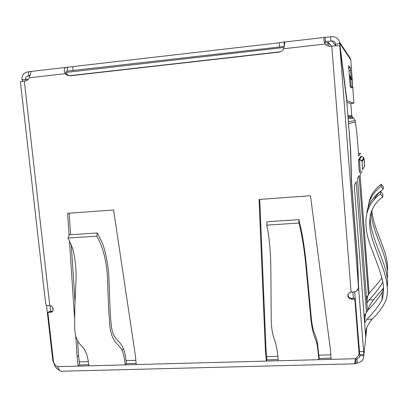 <?xml version="1.0" encoding="UTF-8"?>
<svg xmlns="http://www.w3.org/2000/svg" width="408" height="408" viewBox="0 0 408 408"><rect width="100%" height="100%" fill="white"/><g stroke="black" fill="none" stroke-linecap="round" stroke-linejoin="round"><path stroke-width="0.61" d="M69.202 75.715L280.25 51.785M65.851 72.466L284.034 47.486M324.62 42.84L328.445 42.401L326.675 45.364M331.622 46.155L328.445 42.401M356.903 359.06L355.608 359.55L355.919 363.538L357.219 363.043L356.903 359.06L359.575 356.949L359.81 355.715L363.962 355.603L358.744 290.073L357.689 263.002M46.548 305.587L52.78 360.386L54.198 364.13C55.121 367.042 56.875 369.077 59.456 370.24M50.735 311.442L50.092 305.755M354.97 363.793L61.057 371.244L59.966 370.841L57.319 366.68L54.657 364.421L53.519 362.018L47.874 312.421L50.709 312.293C54.57 312.049 53.632 305.413 49.781 305.755L46.451 305.561L45.599 303.164M136.155 363.411L126.48 363.671L125.225 364.864L266.312 361.095L265.435 351.257L259.06 199.461L310.493 195.738L330.363 349.34L331.179 359.356L266.312 361.095L266.919 359.871L266.047 350.084L259.733 199.41M126.48 363.671C125.858 357.439 124.863 352.497 123.486 348.845L121.946 350.207C123.43 353.221 124.527 358.107 125.225 364.864L78.157 366.124L77.122 356.816L78.591 355.679L79.616 364.941L88.771 364.696M359.055 353.384L358.545 355.567L355.475 358.984L354.766 363.334L355.582 363.778L355.919 363.538M331.082 358.132L319.189 358.454L318.837 359.688C318.25 352.543 317.633 347.361 316.98 344.148C315.583 337.39 313.125 337.64 310.865 319.214L305.99 266.71C304.378 249.574 301.762 233.529 298.885 223.049L266.735 225.139C269.091 235.324 270.601 250.573 270.81 267.046L271.223 319.255C271.723 337.472 275.058 338.921 276.129 345.418C276.961 348.59 277.685 353.71 278.297 360.774M298.885 223.049L298.85 219.662C301.859 230.729 304.628 247.406 306.347 265.124L311.437 319.464C313.211 334.025 315.374 332.755 317.419 342.745L316.98 344.148M266.735 225.139L267.051 221.758L298.85 219.662M278.19 359.565L266.919 359.871M319.189 358.454L317.419 342.745M355.235 359.667L355.608 359.55L355.271 359.56M359.188 351.829L355.001 298.248L351.859 298.386C349.345 298.187 348.034 296.871 347.917 294.438M69.584 75.837L68.269 75.271L66.713 73.894L65.127 73.69L66.698 75.072L70.018 75.806L278.725 52.153C280.913 51.842 282.571 50.704 283.698 48.741C284.468 45.686 284.764 43.564 284.585 42.381L284.024 41.937L279.23 42.784L65.622 67.432C64.015 68.569 63.852 70.655 65.127 73.69L29.412 77.765C30.116 74.475 30.763 72.354 31.36 71.405L31.686 71.364M52.545 311.33L49.475 311.493L47.874 312.421M69.171 213.211L70.594 234.717M71.247 244.581L75.067 302.384M77.632 341.19L78.591 355.679M265.435 351.257L266.047 350.084M136.277 364.568L135.293 355.098L113.597 209.993L67.611 213.323L69.034 234.824L68.105 238.053L72.818 248.88C75.082 257.861 76.168 267.638 76.077 278.21L74.776 308.387L74.628 327.69C75.388 344.806 83.375 345.377 85.374 351.344C87.006 354.322 88.184 359.152 88.903 365.838M69.416 240.547L74.486 317.021M75.766 336.37L77.122 356.816M20.415 81.824L25.214 80.886C27.096 80.611 28.494 79.57 29.412 77.765M339.527 42.044L350.63 58.854L350.798 59.854L339.742 43.34L339.527 42.044C338.252 38.316 335.641 36.536 331.694 36.7L324.212 37.434L323.896 40.213L325.14 44.008C326.599 45.701 328.455 46.451 330.715 46.262L331.791 46.14C336.401 45.66 339.068 45.589 339.793 45.931L346.754 101.026L350.457 148.935L351.416 181.524L357.653 261.972L358.357 287.584L357.622 289.425L355.949 291.577L350.023 292.388C346.621 295.469 347.172 297.784 351.671 299.329L354.832 299.192L355.001 298.248M359.04 353.053L354.832 299.192M57.319 366.68L78.157 366.124L79.616 364.941M68.105 238.053L96.742 236.191L97.374 232.953L69.039 234.819M97.374 232.953L102.918 244.351C105.963 253.771 107.916 264.022 108.783 275.109L110.007 306.653C110.344 315.063 110.828 321.698 111.45 326.553C113.291 340.802 119.422 338.931 123.486 348.845M121.946 350.207C119.146 343.735 111.879 343.495 109.844 325.977L108.533 306.872L107.401 276.328C106.478 260.37 102.515 245.708 96.742 236.191M67.136 67.101L67.565 71.069L66.56 71.252C65.54 71.742 65.591 72.624 66.713 73.894M66.907 71.145L279.587 47.002L284.294 46.196M31.411 71.334L27.463 71.976C23.725 72.833 21.899 75.347 21.996 79.519L22.777 81.182M29.917 75.638L27.902 75.883C26.301 76.245 25.52 77.321 25.556 79.111L25.587 79.392L22.027 79.8M26.265 80.651L25.587 79.392M325.125 37.169L325.467 41.453L332.03 40.984C333.693 40.912 334.805 41.657 335.366 43.217L335.718 45.793M284.356 45.849L284.024 41.937M324.921 41.514L325.467 41.453L324.324 41.998M325.472 44.38L325.14 44.008L283.698 48.741M350.63 58.854L348.636 55.835M350.798 59.854L353.92 103.132L350.574 103.54L346.856 102.367M353.884 103.219L346.943 100.751L339.767 43.646L335.498 44.13M339.742 43.34L339.767 43.646M351.885 87.73L351.854 88.041L350.283 86.853L348.728 68.116L348.651 65.612L350.299 67.692L351.227 78.418M357.219 363.043C360.147 362.498 362.243 360.973 363.492 358.469L365.762 337.533L354.261 185.604L356.148 181.667L366.41 312.4M365.563 334.973L366.022 334.958L365.762 337.533M367.843 209.625C368.424 200.338 372.835 192.596 381.082 186.405L383.219 189.134C379.144 192.132 376.048 195.682 373.932 199.792M371.27 211.466C371.142 232.647 389.839 256.714 387.279 278.332M383.617 288.043L373.519 299.778L368.939 299.977C374.753 293.984 379.302 288.15 382.577 282.474L382.791 281.918M383.219 189.134L383.367 186.828L381.296 184.202L381.082 186.405M387.467 270.718C389.099 251.619 372.978 230.071 371.846 210.018M368.138 309.891L369.347 305.985L373.519 299.778M366.879 303.17L368.939 299.977M366.512 298.248L369.704 292.51C374.503 287.354 378.558 282.484 381.873 277.889M381.296 184.202C374.279 189.424 370.127 195.825 368.847 203.398M359.81 355.715L354.68 291.817M367.302 296.412L366.374 296.453M368.337 294.54L359.06 175.588L357.515 178.821L367.46 310.814M348.391 122.262L350.65 149.945L351.625 182.784L357.841 262.992M348.116 118.651L353.568 118.198L355.246 120.605L356.857 133.074L358.703 155.973L360.641 153.281L358.418 153.469M369.113 293.347L360.254 177.506L360.152 174.956L361.993 171.013M360.789 156.391L358.576 159.747C358.331 160.706 359.331 173.385 359.575 172.472M365.344 314.298L363.997 314.349M364.196 317.006L365.527 313.946L367.883 310.238C373.917 304.154 378.711 298.115 382.27 292.113L383.561 287.334M366.874 212.537C368.245 204.138 372.825 197.044 380.613 191.265L382.893 194.162L382.714 196.977C365.665 209.141 368.149 229.403 374.671 245.912C380.97 264.022 390.609 282.382 386.381 299.283C383.25 306.699 378.456 313.308 372.009 319.117L366.95 319.306C373.371 312.732 378.395 306.321 382.015 300.074C386.483 284.815 380.404 272.554 371.887 249.482C363.197 227.582 362.222 207.56 380.353 193.953L382.714 196.977M382.026 299.747L382.245 299.457M387.386 286.737C389.62 263.971 368.399 238.206 370.377 214.394M380.613 191.265L380.353 193.953M366.767 327.491L366.022 334.958C365.639 331.719 366.098 328.71 367.404 325.931L372.009 319.117M364.64 322.886L366.95 319.306M358.744 290.073L357.153 290.149M353.568 118.198L352.619 117.407L351.767 115.755L350.829 103.515M349.355 76.291L350.589 78.668L351.186 86.44L350.207 86.537M351.497 87.771L352.716 87.644L352.15 80.198L349.223 74.547M352.15 80.198L350.589 78.668L349.564 78.984M352.716 87.644L351.186 86.44M358.632 344.76L358.744 343.883M352.895 292.046L353.384 298.319M79.279 361.886L88.358 361.631M126.123 360.575L135.833 360.3M266.628 356.643L277.874 356.327M318.903 355.179L330.811 354.843M328.634 42.488L328.925 46.211M52.78 360.386L53.321 360.371M331.179 359.356L355.587 358.709M24.312 80.988L49.781 305.755M351.11 292.174L331.791 46.14M50.526 312.309L52.117 311.38M72.726 66.728L73.154 70.691M27.902 75.883L29.81 76.092M28.28 79.387L25.556 79.111M28.795 75.781L28.356 71.874M335.646 45.798L332.03 40.984M279.587 47.002L279.23 42.784M330.628 36.822L330.965 41.101M350.61 70.38L348.916 70.564M348.707 67.861L350.299 67.692M339.793 45.931L358.469 286.482M351.859 298.386L351.671 299.329M354.766 363.334L354.731 362.192M368.771 307.408L368.577 309.33M355.557 122.063L348.605 123.507M363.61 167.759L362.59 169.677L362.044 161.808L363.956 158.375L364.517 165.796M363.956 158.375L363.757 157.621L361.539 156.33M360.392 172.411L359.392 159.681L361.519 156.33L360.764 156.391M358.596 159.666L359.412 159.599L361.83 160.992L362.044 161.808M359.667 354.613L363.819 354.501M359.351 351.599L363.513 351.477M352.619 117.407L348.039 117.677M347.891 115.796L351.767 115.755M53.086 310.396L52.749 307.423M52.3 311.365L50.709 312.293M20.41 81.758L45.665 303.761M65.622 67.427L31.36 71.405M324.212 37.434L284.488 42.044M323.896 40.213L323.993 40.739M368.562 308.04L368.414 309.539M366.537 328.185L365.956 334.004M382.577 282.474L382.622 281.097M366.828 302.43L367.562 295.902M359.764 355.327L359.575 356.949M363.65 167.662C364.528 166.571 364.823 165.796 364.543 165.347C364.482 163.037 363.962 156.657 363.757 157.621L361.83 160.992C361.422 160.181 360.606 159.742 359.392 159.681L358.576 159.747M382.015 300.074L382.27 292.113M364.589 322.233L365.527 313.946M355.246 120.605L348.35 121.717M351.91 116.407L347.947 116.525M68.269 75.271L66.698 75.072"/></g></svg>
